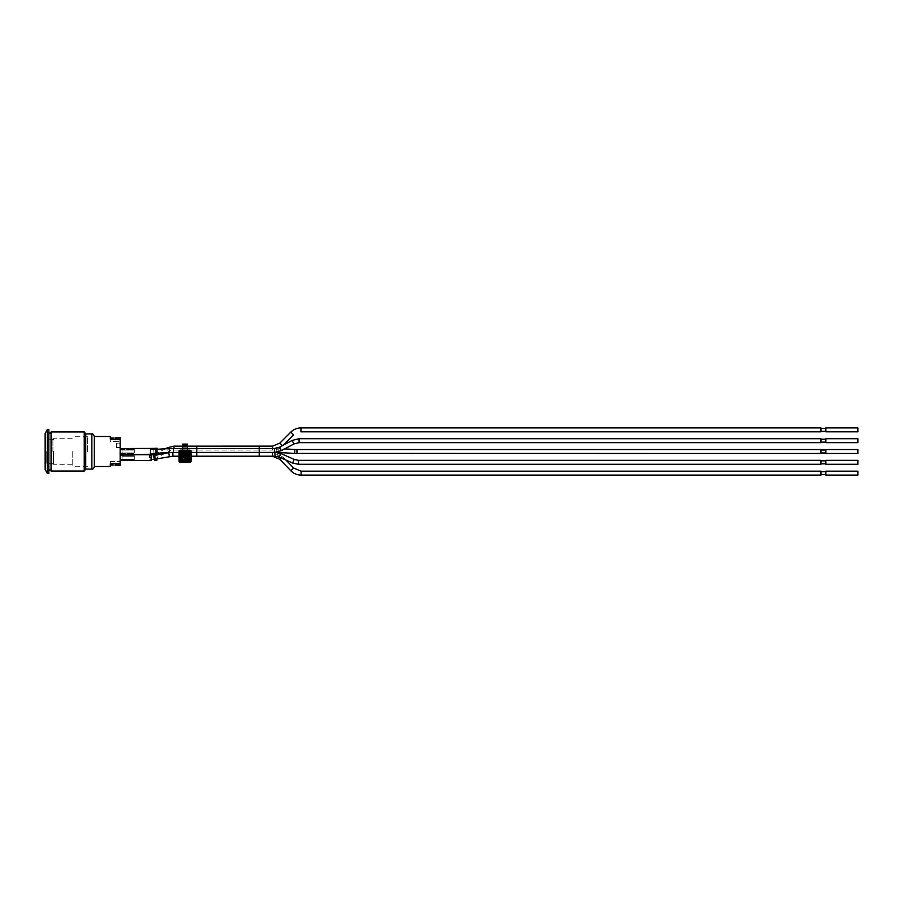 <?xml version="1.0" encoding="UTF-8"?>
<svg xmlns="http://www.w3.org/2000/svg" width="903" height="903" viewBox="0 0 903 903"><rect width="100%" height="100%" fill="white"/><g stroke="black" fill="none" stroke-linecap="round" stroke-linejoin="round"><path stroke-width="0.68" stroke-dasharray="4.51 3.39" d="M187.531 446.545L182.609 446.545L182.609 448.859L187.531 448.859L187.531 446.545L187.531 448.825L182.609 448.825L182.609 446.534L187.531 446.545M187.531 454.807L182.609 454.807L182.609 451.06L187.531 451.06L187.531 456.207L187.621 452.798M187.531 451.06L187.531 450.304M187.531 457.189L182.609 457.189M187.531 459.401L187.531 458.419L182.609 458.419L182.609 455.022L187.531 455.022L187.531 458.419L182.609 458.419L187.531 458.419M187.531 455.022L187.531 452.256L182.609 452.256L182.609 446.759L187.531 446.759L187.531 452.256M187.531 446.759L187.531 445.044L182.609 445.044L182.609 446.759M187.531 444.107L187.531 445.044M182.609 458.419L182.609 459.401M182.609 445.044L182.609 444.107M182.609 450.304L182.609 451.06M182.609 450.45L187.531 450.45M182.609 454.807L182.609 456.207L187.531 456.207L182.609 456.207L182.508 452.798M182.609 455.394L187.531 455.394M182.609 452.256L182.609 455.022M179.381 450.45L190.759 450.45M191.075 452.426L179.065 452.426M120.144 455.744L120.144 459.548L120.144 455.744L133.678 455.744L120.144 455.439L120.144 459.548L134.287 459.616L134.287 455.676L134.287 459.616L134.287 455.676L134.287 459.616L134.287 455.676L134.287 459.616L120.144 459.864L120.144 455.744L133.678 455.744L120.144 455.439L120.144 459.548L133.678 459.548L120.144 459.864L120.144 455.744L133.678 455.744L120.144 455.744M151.128 456.026L150.767 459.616L157.032 458.069L157.032 454.841L157.032 455.846L151.128 456.026L157.032 455.846L157.032 459.063L157.032 458.069L157.032 459.063L157.032 458.092L157.032 459.063L154.537 459.39L154.063 458.577L150.767 459.616L151.128 456.026M149.367 454.694L120.144 454.694L151.128 454.694L151.128 460.598L151.128 456.173L151.128 460.598L120.144 460.598L120.144 454.694L120.144 460.598L120.144 454.694L120.144 460.598L120.144 454.694L120.144 460.598L149.367 460.598L149.367 454.694L149.367 460.598L157.032 458.532M154.661 460.372A2.946 0.655 82.5 0 0 154.921 457.358A2.946 0.655 82.5 0 0 153.894 454.514A2.946 0.655 82.5 0 0 153.521 456.015A2.946 0.655 82.5 0 0 153.905 458.938A2.946 0.655 82.5 0 0 154.65 460.372A2.946 0.655 82.5 0 0 154.661 460.372A2.946 0.655 82.5 0 1 153.905 458.938A2.946 0.655 82.5 0 1 153.521 456.015A2.946 0.655 82.5 0 1 153.894 454.514L157.032 454.119L157.032 451.669L157.032 460.056L157.032 448.204L157.032 454.119L157.032 448.204L154.582 448.396A2.946 1.016 85.5 0 0 153.781 450.755A2.946 1.016 85.5 0 0 155.034 454.277A2.946 1.016 85.5 0 0 155.045 454.277A2.946 1.016 85.5 0 0 155.824 451.252A2.946 1.016 85.5 0 0 154.582 448.396A2.946 1.016 85.5 0 0 153.781 450.755A2.946 1.016 85.5 0 0 155.034 454.277L156.659 454.153M149.367 457.652L149.367 455.676L149.367 457.652L155.677 456.004L149.367 457.652M155.677 456.004L157.032 455.247L155.677 456.004L154.627 454.243L155.677 456.004M154.729 454.412L154.12 453.396A9.346 9.346 0 0 1 151.535 454.446M157.032 455.247L157.032 457.618L157.032 455.247M133.61 459.616L134.287 459.616M157.032 458.092L157.032 454.841L157.032 458.069L154.063 458.577L154.526 459.39L154.469 456.229L154.537 459.39L150.767 459.616L157.032 459.063M120.144 449.705L120.144 440.371L120.144 449.705M120.144 449.592L120.144 453.408L120.144 449.592L133.678 449.592L120.144 449.592L120.144 453.712L134.287 453.464L134.287 449.536L134.287 453.464L134.287 449.536L134.287 453.464L120.144 453.712L120.144 449.288L133.678 449.592L120.144 449.592M150.508 449.547L157.032 449.344L157.032 453.227L157.032 449.186L154.661 449.378A1.964 0.677 85.5 0 0 154.447 449.513L150.169 449.547L150.508 453.464L150.169 449.547L150.169 453.464L151.738 453.453L150.508 453.464L150.508 449.547M155.158 453.204L151.738 453.453L155.158 453.204A1.964 0.677 85.5 0 0 155.463 451.015A1.964 0.677 85.5 0 0 154.661 449.378A1.964 0.677 85.5 0 1 155.463 451.015A1.964 0.677 85.5 0 1 155.158 453.204M157.032 451.602L157.032 453.069L155.463 453.171L157.032 453.227L157.032 449.344L154.447 449.513A1.964 0.677 85.5 0 1 154.661 449.378L157.032 449.186M155.045 454.277L150.508 454.446L150.508 448.554L150.508 454.446L120.144 454.446M120.144 453.408L133.678 453.408L120.144 453.408M120.031 459.864L120.144 455.439L120.031 459.864M133.678 455.744L121.995 456.252L121.995 459.04L133.678 459.548L121.995 459.04L134.287 459.119L134.287 456.173L134.287 459.119L134.287 456.173L134.287 459.119L134.287 456.173L134.287 459.119L121.995 459.04L121.995 456.252L121.995 459.04L121.995 456.252L121.995 459.04L121.995 456.252L121.995 459.04L121.995 456.252L134.186 456.252L121.995 456.252L121.995 459.04L121.995 456.252L134.186 456.252L121.995 456.252L121.995 459.04L121.995 456.252L133.678 455.744M120.031 455.439L120.031 454.22L120.122 455.428M120.031 449.288L120.144 453.712L120.031 449.288M133.678 453.408L121.995 452.888L121.995 450.112L133.678 449.592L121.995 450.112L121.995 452.888L133.678 453.408M120.144 453.295L120.144 463.837L120.144 453.295M110.313 436.499L110.313 439.163L120.144 439.163L120.144 463.837L110.313 463.837L110.313 466.501M134.186 450.112L121.995 450.112L121.995 452.888L121.995 450.112L121.995 452.888L134.186 452.888L121.995 452.888L121.995 450.112L121.995 452.888L121.995 450.112L134.186 450.112M134.107 452.979L134.287 450.021L134.107 452.979M825.884 453.464L825.884 449.536M825.884 452.979L825.884 450.021L825.884 452.979M857.85 453.464L857.85 449.536M820.962 452.979L820.962 450.021L820.962 452.979M820.962 453.464L820.962 449.536M276.532 452.358L173.489 452.426L173.489 448.486L173.489 452.426L173.489 448.486L196.752 448.486L196.752 452.426L196.752 448.486L196.752 450.078L173.952 450.078A10.328 10.328 0 0 0 169.166 451.263L166.445 452.685M825.884 431.826L825.884 427.898M825.884 431.341L825.884 428.383L825.884 431.341M857.85 431.826L857.85 427.898M820.962 431.341L820.962 428.383L820.962 431.341M820.962 431.826L820.962 427.898M272.548 448.486L272.548 450.078L196.752 450.078L196.752 446.15M165.26 453.295L157.032 457.618M825.884 442.651L825.884 438.711M825.884 442.154L825.884 439.208L825.884 442.154M857.85 442.651L857.85 438.711M820.962 442.154L820.962 439.208L820.962 442.154M820.962 442.651L820.962 438.711M825.884 475.102L825.884 471.174M825.884 474.617L825.884 471.659L825.884 474.617M857.85 475.102L857.85 471.174M825.884 464.289L825.884 460.349M825.884 463.792L825.884 460.846L825.884 463.792M857.85 464.289L857.85 460.349M820.962 474.617L820.962 471.659L820.962 474.617M820.962 463.792L820.962 460.846L820.962 463.792M279.445 456.399C275.72 454.254 275.866 453.882 279.885 455.27L282.379 456.828C284.14 458.611 283.824 458.882 281.443 457.663L279.445 456.399L279.264 457.053M820.962 464.289L820.962 460.349M191.075 456.207L188.411 456.207L191.075 456.207M187.531 456.207L182.609 456.207M181.729 456.207L179.065 456.207L181.729 456.207M820.962 475.102L820.962 471.174M94.33 466.501L94.33 436.499L94.33 466.501M113.022 465.022L113.022 463.081L115.719 463.081L115.719 465.169L115.719 463.544L115.719 465.169L113.022 465.169L113.022 463.081L115.719 463.081L115.719 465.022L110.313 465.022L110.313 463.239L110.313 465.022L110.313 463.521L115.719 463.521L110.313 463.521L110.313 465.022M120.031 463.081L110.313 463.081L120.031 463.081L120.031 461.422L120.031 463.081M120.144 465.271L120.144 463.239L110.313 463.239L110.313 461.986L110.313 463.521L110.313 461.986L110.313 463.239L120.144 463.239L120.144 463.837M110.313 461.986L120.144 461.986L120.144 463.792L120.144 461.986L120.144 463.239L120.144 461.986L110.313 461.986M110.313 461.422L110.313 463.837L110.313 461.422L110.313 463.081L110.313 461.422L120.031 461.422L110.313 461.422M120.031 461.422L120.144 462.629L120.031 461.422M120.031 462.629L120.031 439.919L120.031 462.629M120.031 443.136L116.34 443.136L116.34 447.561L120.031 447.561L116.34 447.561L120.031 447.561L116.34 447.561L116.34 443.136L116.34 447.561L120.031 447.561L116.34 447.561L116.34 443.136L120.031 443.136L116.34 443.136L120.031 443.136L116.34 443.136L116.34 447.561L116.34 443.136L120.031 443.136L120.031 447.561L120.122 443.125M120.031 443.576L120.031 441.759L120.122 443.576M120.031 448.599L120.122 446.85L120.031 448.599M120.031 458.532L120.031 456.715L120.122 458.532M120.031 460.902L120.031 459.153L120.031 460.902M120.031 451.748L120.122 450.394L120.031 451.748M120.031 460.891L120.031 459.153L120.031 460.891M120.031 454.356L120.031 456.173L120.122 454.356M120.031 446.816L120.031 448.464L120.122 446.816M120.031 446.24L120.031 444.423L120.122 446.24M120.031 450.27L120.122 452.73L120.031 450.27M110.313 437.978L110.313 441.014L110.313 437.978L115.719 437.955L115.719 439.479L110.313 439.479L115.719 439.479L115.719 437.978L115.719 439.919L113.022 439.919L115.719 439.919L115.719 437.729M115.719 437.831L113.022 437.831L113.022 439.919L113.022 437.978M120.031 439.919L110.313 439.919L120.031 439.919M120.144 437.729L120.144 439.761L110.313 439.761L120.144 439.761L120.144 441.014L110.313 441.014L110.313 439.761L110.313 441.014L120.144 441.014L120.144 439.163M110.313 441.578L110.313 439.163L110.313 441.578L120.031 441.578L110.313 441.578M120.122 445.472L120.122 446.534L120.122 445.472M120.122 457.776L120.122 456.715L120.122 457.776M45.15 433.621L45.15 451.5C45.15 432.548 45.15 432.548 45.15 451.5C45.15 470.452 45.15 470.452 45.15 451.5L45.15 469.379M45.76 451.5L45.76 464.289L45.76 451.5M94.33 466.625L94.33 436.375M85.729 469.086L85.729 433.914M84.25 431.95L84.25 471.05M51.053 471.05L51.053 431.95M51.053 451.5L51.053 469.944L51.053 451.5M48.841 451.5L48.841 469.944L48.841 451.5M47.362 473.635L47.362 429.365M48.841 429.365L48.841 473.635M45.15 451.5L45.15 439.332L45.15 451.5M52.893 451.5L52.893 438.711L52.893 451.5M72.195 451.5L72.195 466.253L72.195 451.5M87.568 451.5L87.568 436.747L87.568 451.5M53.514 451.5L53.514 463.668L53.514 451.5M46.132 451.5L46.132 463.307L46.132 451.5M157.032 451.669L154.12 453.396L154.661 454.311M150.508 453.464L151.918 453.453L150.508 453.464M150.508 454.446L150.508 448.554L120.144 448.554M154.944 459.232L154.402 458.498L154.944 459.232M154.819 456.196L154.955 459.232L154.819 456.196M157.032 458.848L169.425 456.523L168.703 452.651L169.674 455.654L168.703 452.651L157.032 454.841M149.706 457.64L149.706 455.676L149.706 457.64M296.963 453.464L296.963 449.536M294.638 453.396L294.852 449.468M278.643 452.482L278.858 448.554L278.429 451.872M277.04 452.426L276.532 448.486L276.532 452.268M259.206 456.207L259.206 448.486L259.206 452.414L259.206 448.486L284.716 448.893M196.752 456.207L196.752 448.486L259.206 448.486M169.369 450.823A1.964 0.779 86.7 0 0 168.466 448.622A1.964 0.779 86.7 0 0 167.811 450.62A1.964 0.779 86.7 0 0 168.692 452.55L168.692 452.55A1.964 0.779 86.7 0 0 169.369 450.823M155.463 453.171A1.964 0.779 86.7 0 0 155.813 450.958A1.964 0.779 86.7 0 0 154.966 449.401A1.964 0.779 86.7 0 0 154.74 449.502A1.964 0.779 86.7 0 1 154.966 449.401A1.964 0.779 86.7 0 1 155.813 450.958A1.964 0.779 86.7 0 1 155.463 453.171M300.947 431.826L300.947 427.898M293.633 434.862L290.845 432.085M282.425 445.653L279.862 443.102M272.548 446.138L272.548 450.078C276.465 450.021 279.84 448.622 282.65 445.89L283.395 445.134M259.206 450.078L259.206 446.138M173.952 448.486L173.952 446.15M167.8 448.667L167.337 447.775M155.372 456.173L154.503 454.502L155.372 456.173M299.085 442.651L299.085 438.711M293.949 443.937L292.098 440.461M281.386 450.676L279.501 447.312M274.41 452.414L274.41 448.588M173.489 452.426L168.692 452.55A1.964 0.779 86.7 0 1 167.811 450.62A1.964 0.779 86.7 0 1 168.466 448.622L173.489 448.486M274.963 456.15L274.963 452.414M279.885 455.27L280.889 453.532M292.606 463.036L294.209 459.435M298.521 464.289L298.521 460.349M172.891 456.207L172.891 452.426M279.862 459.379L282.379 456.828M272.401 456.196L272.401 452.279L272.401 456.196M301.094 475.102L301.094 471.185M290.8 470.734L293.633 468.014M91.869 469.086L91.869 433.914M182.609 448.486L187.531 448.486M133.61 455.676L134.287 455.676M165.373 448.802L154.503 454.502L149.367 455.676L157.032 452.809M153.894 454.514L151.128 454.694M133.61 449.536L134.287 449.536L133.61 449.536M157.032 453.227L168.692 452.55M157.032 449.276L168.466 448.622M150.169 453.464L151.738 453.453L150.169 453.464M286.037 460.124L282.695 456.647C279.862 453.791 276.431 452.335 272.401 452.279L168.703 452.651L276.115 452.324M120.144 463.792L115.719 463.792M115.719 439.208L120.144 439.208M45.15 439.332L45.76 438.711L45.15 438.711M45.15 463.668L45.76 464.289L45.15 464.289M72.195 438.711L52.893 438.711L53.514 439.332M72.195 464.289L52.893 464.289L53.514 463.668M87.568 436.747L72.195 436.747M87.568 466.253L72.195 466.253M53.514 439.693L46.132 439.693M53.514 463.307L46.132 463.307"/><path stroke-width="1.35" d="M186.808 457.189L187.531 452.843L187.531 459.401L182.609 459.401L182.609 452.843L183.309 457.189L183.343 453.171L187.768 452.719L182.508 452.798M187.531 445.044L187.531 444.107L182.609 444.107L182.609 445.044L187.531 445.044L187.531 446.861L182.609 446.861L182.609 450.304L187.531 450.304L187.531 446.861M182.609 446.861L182.609 445.044M182.609 457.189L187.531 457.189M187.531 459.401L182.609 459.401M187.531 450.202L190.759 450.45A0.959 0.959 180 0 1 191.075 451.173L191.075 461.252A0.959 0.959 180 0 1 190.104 462.212L180.024 462.212A0.959 0.959 180 0 1 179.065 461.252L179.065 451.173A0.959 0.959 180 0 1 179.381 450.45L182.609 450.202M187.621 452.798L188.411 453.137L188.411 459.277L181.988 459.548L181.729 453.137L182.361 452.775M182.857 454.028L182.361 452.719M187.282 456.704L187.282 453.216M191.075 461.252L190.725 461.252A0.61 0.61 180 0 1 190.104 461.862L190.104 461.252L179.415 461.252A0.61 0.61 180 0 0 180.024 461.862L180.024 450.552A0.61 0.61 180 0 0 179.415 451.161L190.104 451.161L190.104 461.252L190.725 461.252L190.725 451.161A0.61 0.61 180 0 0 190.104 450.552L191.075 451.173M274.41 448.588L274.41 452.414L191.075 452.426M179.065 452.426L168.692 452.55A1.964 0.779 86.7 0 0 169.369 450.823A1.964 0.779 86.7 0 0 168.466 448.622L173.489 448.486L173.489 452.426M120.144 454.694L151.128 454.694L151.128 460.598L120.144 460.598M157.032 459.063L157.032 458.092M157.032 460.056L154.661 460.372A2.946 0.655 82.5 0 1 154.65 460.372L157.032 460.056M157.032 454.119L157.032 448.204L154.582 448.396A2.946 1.016 85.5 0 1 155.824 451.252A2.946 1.016 85.5 0 1 155.045 454.277A2.946 1.016 85.5 0 1 155.034 454.277L157.032 454.119M120.144 448.554L154.582 448.396L150.508 448.554L150.508 454.446L151.535 454.446A9.346 9.346 0 0 1 149.367 454.694M157.032 449.186L157.032 451.602M155.045 454.277L120.144 454.446M94.33 466.501L110.313 466.501L110.313 463.837L120.144 463.837L120.144 439.163L110.313 439.163L110.313 436.499L94.33 436.499M825.884 449.536L825.884 453.464L857.85 453.464L857.85 449.536L825.884 449.536M825.884 452.979L820.962 452.979M296.963 453.464L296.963 449.536L820.962 449.536L820.962 453.464L294.638 453.396M825.884 427.898L825.884 431.826L857.85 431.826L857.85 427.898L825.884 427.898M825.884 431.341L820.962 431.341M820.962 427.898L820.962 431.826L300.947 431.826L300.947 427.898L820.962 427.898M283.395 445.134L293.633 434.862L290.845 432.085C293.656 429.354 297.031 427.954 300.947 427.898M166.445 452.685L165.26 453.295M825.884 438.711L825.884 442.651L857.85 442.651L857.85 438.711L825.884 438.711M825.884 442.154L820.962 442.154M299.085 442.651L299.085 438.711L820.962 438.711L820.962 442.651L299.085 442.651L293.949 443.937M825.884 471.174L825.884 475.102L857.85 475.102L857.85 471.174L825.884 471.174M825.884 460.349L825.884 464.289L857.85 464.289L857.85 460.349L825.884 460.349M825.884 474.617L820.962 474.617M825.884 463.792L820.962 463.792M298.521 464.289L298.521 460.349L820.962 460.349L820.962 464.289L298.521 464.289L292.606 463.036L294.209 459.435L280.889 453.532L279.264 457.053M274.963 452.414L274.963 456.207L191.075 456.207L272.401 456.207L279.862 459.379L290.8 470.734L293.633 468.014M188.411 456.207L187.531 456.207L188.411 456.207M182.609 456.207L181.729 456.207L182.609 456.207M172.891 452.426L172.891 456.207L179.065 456.207L169.414 456.523L168.703 452.651L157.032 454.841M301.094 475.102L301.094 471.174L820.962 471.174L820.962 475.102L301.094 475.102C297.064 475.046 293.633 473.59 290.8 470.734M110.313 465.022L113.022 465.022M115.719 465.169L120.144 465.271L120.144 463.837M110.313 437.978L113.022 437.978M120.144 439.163L120.144 437.729L115.719 437.831M94.33 451.5L94.33 466.625C93.765 468.488 92.953 469.312 91.869 469.086L91.869 433.914C92.456 433.282 93.269 434.095 94.33 436.375L94.33 451.5M91.869 433.914L85.729 433.914L85.729 469.086L91.869 469.086M84.25 451.5L84.25 431.95L51.053 431.95L51.053 471.05L84.25 471.05L84.25 451.5M45.15 451.5L45.15 433.621L47.362 429.365L47.362 473.635L45.15 469.379L45.15 451.5M47.362 473.635L48.841 473.635L48.841 429.365L47.362 429.365M188.14 452.866L188.14 451.906L181.988 451.906L181.988 452.516L188.14 452.516A0.621 0.621 0 0 1 188.761 453.137L188.761 459.277L189.37 459.277L189.37 453.137L188.411 453.137M181.988 452.866L181.988 452.516A0.621 0.621 0 0 0 181.379 453.137L180.769 453.137L180.769 459.277L181.379 459.277A0.621 0.621 0 0 0 181.988 459.898L181.988 460.507L188.14 460.507L188.14 459.898A0.621 0.621 0 0 0 188.761 459.277L188.411 459.277M186.786 452.674L186.786 455.597L183.343 455.597L183.343 454.48L182.857 454.943M187.282 454.943L183.343 454.48L187.282 454.028M183.343 456.049L186.786 456.049L186.786 456.704L183.343 456.704L183.343 456.049M189.37 453.137A1.23 1.23 0 0 0 188.14 451.906M181.988 451.906A1.23 1.23 0 0 0 180.769 453.137M180.769 459.277A1.23 1.23 0 0 0 181.988 460.507M188.14 460.507A1.23 1.23 0 0 0 189.37 459.277M181.729 459.277L181.729 453.137M188.14 459.548L181.988 459.548M180.024 450.202L190.104 450.202M180.024 462.212L190.104 462.212M179.065 461.252L179.065 451.173M187.531 446.15L196.752 446.15L196.752 456.207M151.128 454.694L153.894 454.514A2.946 0.655 82.5 0 1 154.921 457.358A2.946 0.655 82.5 0 1 154.661 460.372M296.963 449.536L294.852 449.468L294.626 453.396L276.532 452.414M278.429 451.872L278.632 452.482M290.845 432.085L279.862 443.102L282.425 445.653M279.862 443.102L272.548 446.138L272.548 448.486M196.752 446.15L259.206 446.138L259.206 450.078M182.609 446.15L173.952 446.15L173.952 448.486M173.952 446.15L167.337 447.775L167.8 448.667M299.085 438.711L292.098 440.461L293.96 443.926L281.397 450.676L274.41 452.414M279.501 447.312L281.397 450.676M187.531 448.486L259.206 448.486L259.206 456.207M292.606 463.036L279.287 457.121L274.963 456.15M281.138 457.945L279.862 459.379M173.489 448.486L182.609 448.486M153.894 454.514L156.659 454.153M157.032 458.848L172.891 456.207M820.962 450.021L825.884 450.021M284.716 448.893L294.852 449.468M169.629 452.505L157.032 453.227M820.962 428.383L825.884 428.383M259.206 446.138L272.548 446.138M165.373 448.802L167.337 447.775M820.962 439.208L825.884 439.208M259.206 448.486L274.41 448.486L279.535 447.199L292.098 440.461M157.032 449.276L168.466 448.622M820.962 471.659L825.884 471.659M820.962 460.846L825.884 460.846M276.115 452.324L280.889 453.532M298.521 460.349L294.209 459.435M301.094 471.174L293.633 468.002L286.037 460.124M85.729 433.914L84.25 431.95M85.729 469.086L84.25 471.05M48.841 469.944L51.053 469.944M48.841 433.056L51.053 433.056"/></g></svg>
